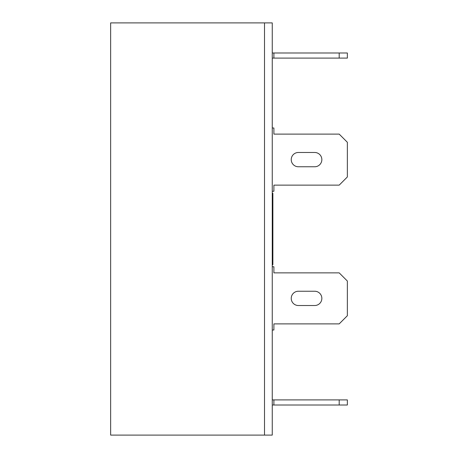 <?xml version="1.0" encoding="UTF-8"?>
<svg xmlns="http://www.w3.org/2000/svg" width="458" height="458" viewBox="0 0 458 458"><rect width="100%" height="100%" fill="white"/><g stroke="black" fill="none" stroke-linecap="round" stroke-linejoin="round"><path stroke-width="0.69" d="M272.258 193.287L272.871 193.287L272.871 264.713L272.258 264.713M110.647 435.1L264.506 435.1L264.506 22.9L264.506 435.1L272.258 435.1L272.258 22.9L110.647 22.9L110.647 435.1M272.258 52.996L347.353 52.996L347.353 58.103L272.258 58.103M273.895 52.996L273.895 58.103M339.195 52.996L339.195 58.103M272.258 191.249L273.895 191.249L273.895 185.129L339.195 185.129L347.353 176.965L347.353 142.272L339.195 134.114L273.895 134.114L273.895 127.988L272.258 127.988M298.381 166.764L314.703 166.764A7.145 7.145 0 0 0 321.848 159.619A7.145 7.145 0 0 0 314.703 152.48L298.381 152.48A7.145 7.145 0 0 0 291.236 159.619A7.145 7.145 0 0 0 298.381 166.764M272.258 399.897L347.353 399.897L347.353 405.004L272.258 405.004M273.895 399.897L273.895 405.004M339.195 399.897L339.195 405.004M272.258 266.751L273.895 266.751L273.895 272.871L339.195 272.871L347.353 281.035L347.353 315.728L339.195 323.886L273.895 323.886L273.895 330.012L272.258 330.012M298.381 305.52A7.145 7.145 0 0 1 291.236 298.381A7.145 7.145 0 0 1 298.381 291.236L314.703 291.236A7.145 7.145 0 0 1 321.848 298.381A7.145 7.145 0 0 1 314.703 305.52L298.381 305.52"/></g></svg>
